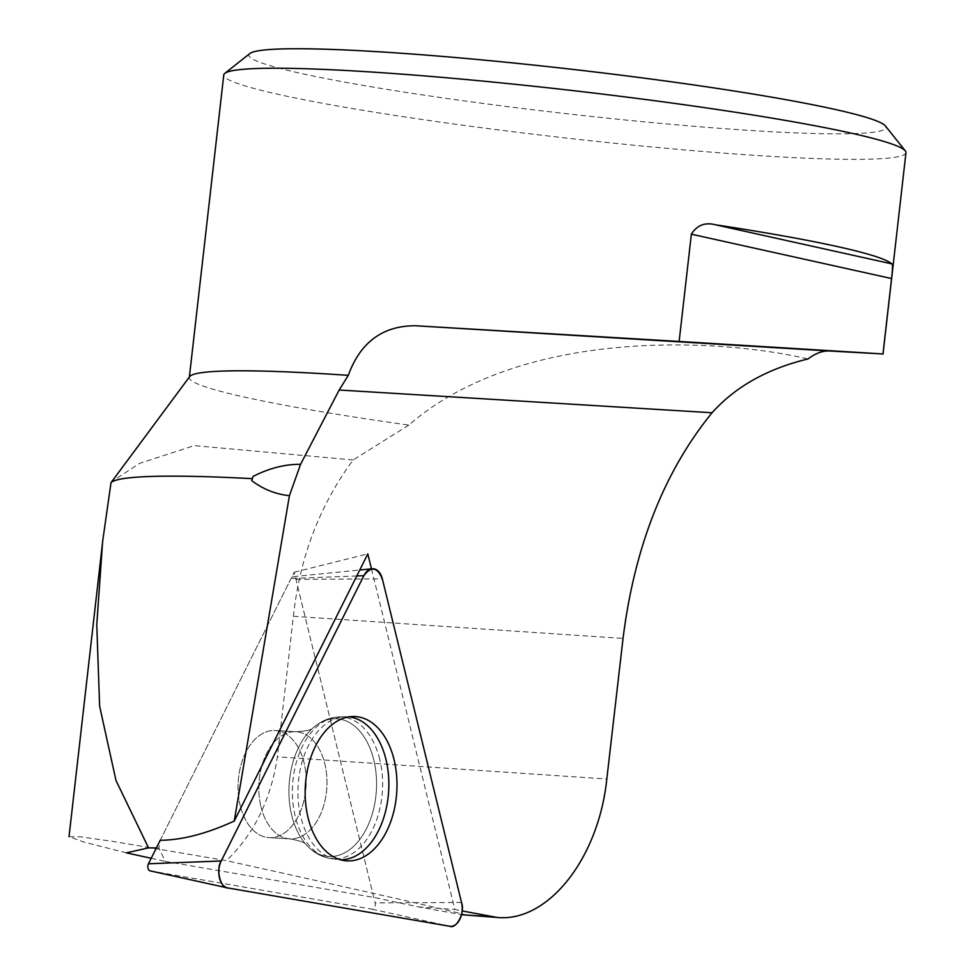 <?xml version="1.0" encoding="UTF-8"?>
<svg xmlns="http://www.w3.org/2000/svg" width="975" height="975" viewBox="0 0 975 975"><rect width="100%" height="100%" fill="white"/><g stroke="black" fill="none" stroke-linecap="round" stroke-linejoin="round"><path stroke-width="0.73" stroke-dasharray="4.88 3.66" d="M373.791 897.39L294.206 572.215L160.217 840.255L158.888 848.043L165.226 861.388L373.791 897.39L418.385 906.884L461.492 914.623M156.366 847.945L158.888 848.043M371.463 568.827L454.85 909.48L462.101 910.943M151.198 858.293L165.226 861.388M126.397 852.845L83.716 842.034L69.176 836.684L80.486 836.818L114.745 841.705L226.383 860.669C253.951 834.344 270.94 799.744 277.363 756.856L606.816 779.013M466.562 915.403C470.486 915.172 390.427 896.927 226.383 860.669M418.385 906.884L454.85 909.48M249.844 53.54A320.617 22.364 -173.5 0 0 564.915 113.514A320.617 22.364 -173.5 0 0 885.385 125.946M905.97 152.648A343.298 23.948 6.5 0 1 562.173 137.585A343.298 23.948 6.5 0 1 223.787 74.929M189.698 376.582A343.298 23.948 -173.5 0 0 189.308 377.508A343.298 23.948 -173.5 0 0 408.83 425.1C520.553 327.673 719.099 337.886 807.958 358.971M408.83 425.1L353.157 459.968C319.702 505.184 299.788 557.286 293.377 616.273L277.363 756.856M353.157 459.968L194.269 445.624L139.474 463.43L111.735 481.626M294.206 572.215L367.807 553.885M240.252 805.691A53.637 33.979 -86.7 0 1 275.267 730.543A53.637 33.979 -86.7 0 1 306.065 786.069A53.637 33.979 -86.7 0 1 269.002 837.635A53.637 33.979 -86.7 0 1 240.252 805.691A53.637 33.979 93.3 0 0 269.002 837.635A53.637 33.979 93.3 0 0 306.065 786.069A53.637 33.979 93.3 0 0 275.267 730.543A53.637 33.979 93.3 0 0 240.252 805.691M348.806 716.893A71.577 45.35 93.3 0 0 344.979 716.759A71.577 45.35 93.3 0 0 298.131 785.606A71.577 45.35 93.3 0 0 336.631 859.45A71.577 45.35 93.3 0 0 340.446 859.767M160.217 840.255L291.074 578.48A4.485 2.84 -86.7 0 1 293.256 576.652A4.485 2.84 -86.7 0 1 295.937 579.321L375.143 902.911A4.485 2.84 -86.7 0 1 372.011 909.175L150.199 870.87M293.377 616.273L623.037 638.43M379.726 759.293A71.053 45.008 93.3 0 0 339.056 716.954A71.053 45.008 93.3 0 0 292.561 785.277A71.053 45.008 93.3 0 0 330.769 858.573A71.053 45.008 93.3 0 0 379.726 759.293A71.053 45.008 -86.7 0 1 330.769 858.573A71.053 45.008 -86.7 0 1 292.561 785.277A71.053 45.008 -86.7 0 1 339.056 716.954A71.053 45.008 -86.7 0 1 379.726 759.293M373.754 759.842A68.981 43.704 -86.7 0 1 358.824 840.669A68.981 43.704 -86.7 0 1 306.028 844.484A68.981 43.704 -86.7 0 1 312.841 728.057A68.981 43.704 -86.7 0 1 373.754 759.842A68.981 43.704 93.3 0 0 312.841 728.057A68.981 43.704 93.3 0 0 306.028 844.484A68.981 43.704 93.3 0 0 358.824 840.669A68.981 43.704 93.3 0 0 373.754 759.842M261.02 806.91A53.637 33.979 93.3 0 0 289.77 838.853A53.637 33.979 93.3 0 0 324.785 763.693A53.637 33.979 93.3 0 0 296.034 731.75A53.637 33.979 93.3 0 0 261.02 806.91A53.637 33.979 -86.7 0 1 296.034 731.75A53.637 33.979 -86.7 0 1 324.785 763.693A53.637 33.979 -86.7 0 1 289.77 838.853A53.637 33.979 -86.7 0 1 261.02 806.91M356.777 575.957L291.074 578.48M372.011 909.175L449.646 926.25M227.821 887.945L227.199 887.811M461.528 902.472L375.143 902.911M295.937 579.321L382.334 578.882M344.236 860.584L330.769 858.573C321.518 857.159 313.268 852.467 306.028 844.484L306.028 844.484C313.268 852.467 321.518 857.159 330.769 858.573L336.631 859.45M352.67 716.515L339.056 716.954C329.708 717.271 320.97 720.976 312.841 728.057L312.841 728.057C320.97 720.976 329.708 717.271 339.056 716.954L344.979 716.759M306.15 844.618C304.907 842.51 299.447 840.584 289.77 838.853L269.002 837.635L289.77 838.853C299.447 840.584 304.907 842.51 306.15 844.618M312.987 727.935C311.5 729.885 305.845 731.165 296.034 731.75L275.267 730.543L296.034 731.75C305.845 731.165 311.5 729.885 312.987 727.935M293.256 576.652L359.751 569.997"/><path stroke-width="1.46" d="M289.417 495.702L300.58 464.307C284.968 464.185 269.124 468.219 253.086 476.434L251.733 480.638C263.055 489.206 275.608 494.227 289.417 495.702L234.244 821.072C206.42 833.771 181.74 840.158 160.217 840.255L148.456 863.777L221.228 860.986A17.026 10.786 93.3 0 0 227.516 887.884A17.026 10.786 93.3 0 0 227.821 887.945L449.646 926.25A17.026 10.786 93.3 0 0 461.528 902.472L382.334 578.882A17.026 10.786 93.3 0 0 372.109 568.766A17.026 10.786 93.3 0 0 363.846 575.689L221.228 860.986M252.05 478.64A409.817 28.592 -173.5 0 0 111.016 482.662L102.619 541.503L96.769 624.78L99.633 706.229L116.001 780.524L148.541 847.872L156.366 847.945M234.244 821.072L367.807 553.885L371.463 568.827M462.101 910.943L497.347 917.475L462.272 914.769L490.681 916.671M300.58 464.307L339.178 390.012L348.294 375.338C360.36 342.213 382.773 325.674 415.533 325.747L829.603 351C822.827 350.598 815.612 353.255 807.958 358.971C767.508 368.696 735.54 386.624 712.079 412.754C664.243 471.425 634.567 546.646 623.037 638.43L606.816 779.013C598.565 858.524 548.108 922.338 497.347 917.475M148.541 847.872L126.397 852.845L151.198 858.293M461.492 914.623L462.272 914.769M905.324 150.893L885.385 125.946A320.617 22.364 -173.5 0 0 393.266 52.699A320.617 22.364 -173.5 0 0 249.844 53.54L224.811 73.357A343.298 23.948 6.5 0 1 378.373 72.467A343.298 23.948 6.5 0 1 850.48 132.99A343.298 23.948 6.5 0 1 905.324 150.893A343.298 23.948 6.5 0 1 905.97 152.648L883.021 354.083M189.369 377.02L223.787 74.929A343.298 23.948 6.5 0 1 224.811 73.357M348.294 375.338A343.298 23.948 -173.5 0 0 343.907 375.046A343.298 23.948 -173.5 0 0 189.698 376.582L111.016 482.662M691.36 234.183C696.991 225.201 705.023 222.068 715.479 224.786L891.772 263.859C892.771 263.689 892.71 268.576 891.564 278.545L691.36 234.183L679.136 341.445L415.533 325.747M891.772 263.859A343.298 23.948 -173.5 0 0 715.479 224.786M679.136 341.445L882.972 353.949L891.564 278.545M829.603 351L883.033 353.962M251.733 480.638L253.086 476.434M340.446 859.767A71.577 45.35 93.3 0 0 388.123 797.233A71.577 45.35 93.3 0 0 385.954 759.415A71.577 45.35 93.3 0 0 348.806 716.893M227.199 887.811L150.199 870.87A4.485 2.84 -86.7 0 1 150.113 870.858A4.485 2.84 -86.7 0 1 148.456 863.777M308.1 817.818A72.272 45.788 93.3 0 0 344.236 860.584A72.272 45.788 93.3 0 0 394.034 759.586A72.272 45.788 93.3 0 0 352.67 716.515A72.272 45.788 93.3 0 0 308.1 817.818M461.528 902.472L382.334 578.882C377.288 567.023 371.134 565.963 363.846 575.689L221.228 860.986C215.646 868.932 220.496 888.749 227.821 887.945L449.646 926.25C456.556 929.516 465.294 912.039 461.528 902.472M712.079 412.754L339.178 390.012M363.846 575.689L356.777 575.957M102.655 541.503L69.03 836.672M150.113 870.858L227.516 887.884M359.751 569.997L372.109 568.766"/></g></svg>
